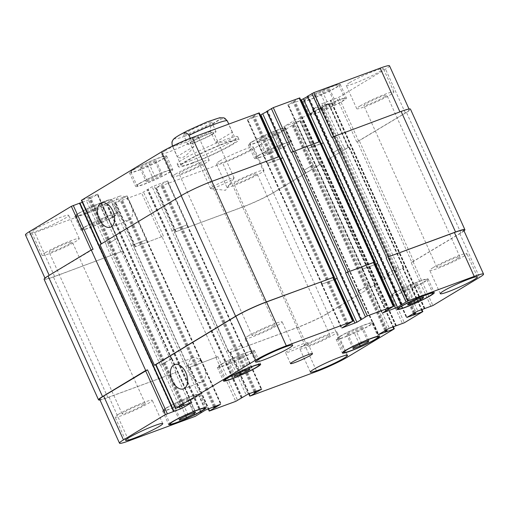 <?xml version="1.0" encoding="UTF-8"?>
<svg xmlns="http://www.w3.org/2000/svg" width="509" height="509" viewBox="0 0 509 509"><rect width="100%" height="100%" fill="white"/><g stroke="black" fill="none" stroke-linecap="round" stroke-linejoin="round"><path stroke-width="0.38" stroke-dasharray="2.54 1.91" d="M212.679 186.816A12.935 1.183 -24.3 0 1 225.652 180.517A12.935 1.183 -24.3 0 1 234.115 177.927A12.935 1.183 -24.3 0 1 234.051 178.156A12.935 1.183 -24.3 0 1 222.815 184.334A12.935 1.183 -24.3 0 1 210.758 188.674A12.935 1.183 -24.3 0 1 210.541 188.572A12.935 1.183 -24.3 0 1 212.679 186.816M190.366 142.304A15.474 1.419 -24.3 0 1 205.891 134.764A15.474 1.419 -24.3 0 1 216.02 131.666A15.474 1.419 -24.3 0 1 202.499 139.326A15.474 1.419 -24.3 0 1 187.808 144.403A15.474 1.419 -24.3 0 1 190.366 142.304M211.566 134.471A12.935 1.183 -24.3 0 1 198.586 140.77A12.935 1.183 -24.3 0 1 190.131 143.36A12.935 1.183 -24.3 0 1 192.262 141.604A12.935 1.183 -24.3 0 1 205.242 135.305A12.935 1.183 -24.3 0 1 213.704 132.715A12.935 1.183 -24.3 0 1 211.566 134.471M186.039 132.709A15.474 1.419 155.7 0 0 183.482 134.815A15.474 1.419 155.7 0 0 198.166 129.738A15.474 1.419 155.7 0 0 211.687 122.077A15.474 1.419 155.7 0 0 201.564 125.176A15.474 1.419 155.7 0 0 186.039 132.709M190.309 138.295L193.954 146.376L177.266 156.454L172.564 146.045M193.954 146.376C186.377 156.823 180.816 160.182 177.266 156.454M232.257 132.225L227.307 121.263C223.693 116.179 219.703 120.099 216.764 121.435C214.136 123.458 209.072 124.998 210.611 131.341L215.561 142.297L232.257 132.225C233.618 139.371 228.051 142.724 215.561 142.297M191.289 163.624A33.212 3.041 155.7 0 0 223.235 149.551A33.212 3.041 155.7 0 0 238.988 139.441A33.212 3.041 155.7 0 0 207.468 150.333A33.212 3.041 155.7 0 0 178.449 166.774A33.212 3.041 155.7 0 0 191.289 163.624M190.054 160.889A33.212 3.041 155.7 0 0 222 146.808A33.212 3.041 155.7 0 0 237.754 136.698A33.212 3.041 155.7 0 0 206.228 147.591A33.212 3.041 155.7 0 0 177.208 164.038A33.212 3.041 155.7 0 0 190.054 160.889M192.873 162.67A30.196 2.768 155.7 0 0 221.918 149.875A30.196 2.768 155.7 0 0 236.24 140.681A30.196 2.768 155.7 0 0 207.583 150.588A30.196 2.768 155.7 0 0 181.198 165.533A30.196 2.768 155.7 0 0 192.873 162.67M203.842 365.958A12.935 7.839 -110.3 0 0 192.574 357.922A12.935 7.839 -110.3 0 0 189.704 372.773A12.935 7.839 -110.3 0 0 201.532 382.183A12.935 7.839 -110.3 0 0 203.842 365.958M130.838 204.274A12.935 7.839 -110.3 0 0 119.57 196.245A12.935 7.839 -110.3 0 0 116.701 211.089A12.935 7.839 -110.3 0 0 128.535 220.505A12.935 7.839 -110.3 0 0 130.838 204.274M173.989 405.158L181.923 401.207L189.074 398.566L188.292 399.87L180.358 403.822L173.206 406.468L173.989 405.158L180.173 418.862M188.107 414.911L181.923 401.207M195.259 412.265L189.074 398.566M194.088 412.697L188.292 399.87M185.868 416.025L180.358 403.822M179.391 420.167L173.206 406.468M347.609 333.586L355.543 329.635L362.701 326.994L361.918 328.299L353.984 332.256L346.833 334.897L347.609 333.586L353.793 347.291M361.734 343.34L355.543 329.635M368.885 340.693L362.701 326.994M367.708 341.132L361.918 328.299M359.494 344.453L353.984 332.256M353.017 348.601L346.833 334.897M402.371 289.99L410.305 286.039L417.456 283.392L416.674 284.703L408.74 288.654L401.588 291.301L402.371 289.99L408.555 303.688M416.489 299.737L410.305 286.039M423.641 297.097L417.456 283.392M422.47 297.53L416.674 284.703M414.25 300.857L408.74 288.654M407.773 304.999L401.588 291.301M228.745 361.562L236.679 357.611L243.83 354.964L243.054 356.275L235.12 360.226L227.962 362.866L228.745 361.562L234.929 375.26M242.863 371.309L236.679 357.611M250.021 368.669L243.83 354.964M248.844 369.101L243.054 356.275M240.63 372.423L235.12 360.226M234.153 376.571L227.962 362.866M340.68 336.15A18.871 1.731 -24.3 0 1 359.615 326.956A18.871 1.731 -24.3 0 1 371.964 323.177A18.871 1.731 -24.3 0 1 355.473 332.523A18.871 1.731 -24.3 0 1 337.562 338.714A18.871 1.731 -24.3 0 1 340.68 336.15M339.554 336.564A20.379 1.871 -24.3 0 1 360.003 326.638A20.379 1.871 -24.3 0 1 373.339 322.56A20.379 1.871 -24.3 0 1 355.53 332.651A20.379 1.871 -24.3 0 1 336.188 339.331A20.379 1.871 -24.3 0 1 339.554 336.564M167.06 407.722A18.871 1.731 -24.3 0 1 185.995 398.528A18.871 1.731 -24.3 0 1 198.338 394.749A18.871 1.731 -24.3 0 1 181.853 404.095A18.871 1.731 -24.3 0 1 163.943 410.279A18.871 1.731 -24.3 0 1 167.06 407.722M165.934 408.135A20.379 1.871 -24.3 0 1 186.383 398.21A20.379 1.871 -24.3 0 1 199.719 394.131A20.379 1.871 -24.3 0 1 181.91 404.216A20.379 1.871 -24.3 0 1 162.568 410.903A20.379 1.871 -24.3 0 1 165.934 408.135M221.816 364.12A18.871 1.731 -24.3 0 1 240.751 354.932A18.871 1.731 -24.3 0 1 253.1 351.153A18.871 1.731 -24.3 0 1 236.609 360.493A18.871 1.731 -24.3 0 1 218.698 366.684A18.871 1.731 -24.3 0 1 221.816 364.12M220.69 364.539A20.379 1.871 -24.3 0 1 241.139 354.608A20.379 1.871 -24.3 0 1 254.475 350.529A20.379 1.871 -24.3 0 1 236.666 360.62A20.379 1.871 -24.3 0 1 217.324 367.307A20.379 1.871 -24.3 0 1 220.69 364.539M395.442 292.548A18.871 1.731 -24.3 0 1 414.377 283.36A18.871 1.731 -24.3 0 1 426.72 279.581A18.871 1.731 -24.3 0 1 410.235 288.921A18.871 1.731 -24.3 0 1 392.324 295.112A18.871 1.731 -24.3 0 1 395.442 292.548M394.316 292.968A20.379 1.871 -24.3 0 1 414.765 283.042A20.379 1.871 -24.3 0 1 428.094 278.957A20.379 1.871 -24.3 0 1 410.292 289.048A20.379 1.871 -24.3 0 1 390.944 295.735A20.379 1.871 -24.3 0 1 394.316 292.968M303.205 346.037A20.379 1.871 -24.3 0 1 323.654 336.112A20.379 1.871 -24.3 0 1 336.983 332.033A20.379 1.871 -24.3 0 1 319.181 342.118A20.379 1.871 -24.3 0 1 299.833 348.805A20.379 1.871 -24.3 0 1 303.205 346.037M327.847 336.933A12.642 1.158 155.7 0 0 329.934 335.215A12.642 1.158 155.7 0 0 317.934 339.363A12.642 1.158 155.7 0 0 306.889 345.624A12.642 1.158 155.7 0 0 315.16 343.091A12.642 1.158 155.7 0 0 327.847 336.933M248.386 335.883A20.379 1.871 -24.3 0 1 268.828 325.957A20.379 1.871 -24.3 0 1 282.164 321.873A20.379 1.871 -24.3 0 1 264.362 331.963A20.379 1.871 -24.3 0 1 245.014 338.65A20.379 1.871 -24.3 0 1 248.386 335.883M273.028 326.778A12.642 1.158 155.7 0 0 275.114 325.06A12.642 1.158 155.7 0 0 263.115 329.208A12.642 1.158 155.7 0 0 252.063 335.463A12.642 1.158 155.7 0 0 260.341 332.937A12.642 1.158 155.7 0 0 273.028 326.778M118.463 414.301A20.379 1.871 -24.3 0 1 138.912 404.375A20.379 1.871 -24.3 0 1 152.248 400.29A20.379 1.871 -24.3 0 1 134.44 410.381A20.379 1.871 -24.3 0 1 115.098 417.068A20.379 1.871 -24.3 0 1 118.463 414.301M143.105 405.196A12.642 1.158 155.7 0 0 145.192 403.478A12.642 1.158 155.7 0 0 133.193 407.626A12.642 1.158 155.7 0 0 122.147 413.881A12.642 1.158 155.7 0 0 130.419 411.355A12.642 1.158 155.7 0 0 143.105 405.196M433.121 267.619A20.379 1.871 -24.3 0 1 453.57 257.694A20.379 1.871 -24.3 0 1 466.906 253.616A20.379 1.871 -24.3 0 1 449.097 263.7A20.379 1.871 -24.3 0 1 429.755 270.387A20.379 1.871 -24.3 0 1 433.121 267.619M457.769 258.515A12.642 1.158 155.7 0 0 459.856 256.797A12.642 1.158 155.7 0 0 447.856 260.945A12.642 1.158 155.7 0 0 436.805 267.206A12.642 1.158 155.7 0 0 445.082 264.674A12.642 1.158 155.7 0 0 457.769 258.515M92.326 224.297L100.26 220.346L107.412 217.699L106.629 219.01L98.695 222.961L91.544 225.608L92.326 224.297L86.136 210.592L85.359 211.903L92.511 209.263L100.445 205.312L101.227 204.001L94.07 206.641L86.136 210.592M94.07 206.641L100.26 220.346M101.227 204.001L107.412 217.699M100.445 205.312L106.629 219.01M92.511 209.263L98.695 222.961M85.359 211.903L91.544 225.608M265.946 152.725L273.88 148.774L281.038 146.134L280.255 147.438L272.321 151.389L265.17 154.036L265.946 152.725L259.762 139.027L258.979 140.331L266.137 137.691L274.071 133.74L274.847 132.429L267.696 135.076L259.762 139.027M267.696 135.076L273.88 148.774M274.847 132.429L281.038 146.134M274.071 133.74L280.255 147.438M266.137 137.691L272.321 151.389M258.979 140.331L265.17 154.036M320.708 109.13L328.642 105.178L335.794 102.532L335.011 103.842L327.077 107.793L319.926 110.434L320.708 109.13L314.517 95.425L313.741 96.735L320.893 94.089L328.827 90.138L329.609 88.833L322.452 91.474L314.517 95.425M322.452 91.474L328.642 105.178M329.609 88.833L335.794 102.532M328.827 90.138L335.011 103.842M320.893 94.089L327.077 107.793M313.741 96.735L319.926 110.434M147.082 180.701L155.016 176.744L162.167 174.103L161.391 175.414L153.457 179.365L146.299 182.006L147.082 180.701L140.898 166.997L140.115 168.307L147.266 165.66L155.207 161.709L155.983 160.399L148.832 163.045L140.898 166.997M148.832 163.045L155.016 176.744M155.983 160.399L162.167 174.103M155.207 161.709L161.391 175.414M147.266 165.66L153.457 179.365M140.115 168.307L146.299 182.006M259.017 155.283A18.871 1.731 -24.3 0 1 277.952 146.096A18.871 1.731 -24.3 0 1 290.302 142.316A18.871 1.731 -24.3 0 1 273.81 151.657A18.871 1.731 -24.3 0 1 255.9 157.847A18.871 1.731 -24.3 0 1 259.017 155.283M252.833 141.585A18.871 1.731 -24.3 0 1 271.768 132.391A18.871 1.731 -24.3 0 1 284.117 128.618A18.871 1.731 -24.3 0 1 267.626 137.958A18.871 1.731 -24.3 0 1 249.715 144.149A18.871 1.731 -24.3 0 1 252.833 141.585M257.891 155.703A20.379 1.871 -24.3 0 1 278.34 145.778A20.379 1.871 -24.3 0 1 291.676 141.693A20.379 1.871 -24.3 0 1 273.867 151.784A20.379 1.871 -24.3 0 1 254.525 158.471A20.379 1.871 -24.3 0 1 257.891 155.703M251.707 141.998A20.379 1.871 155.7 0 0 248.341 144.766A20.379 1.871 155.7 0 0 267.683 138.085A20.379 1.871 155.7 0 0 285.492 127.994A20.379 1.871 155.7 0 0 272.156 132.073A20.379 1.871 155.7 0 0 251.707 141.998M85.397 226.855A18.871 1.731 -24.3 0 1 104.332 217.667A18.871 1.731 -24.3 0 1 116.676 213.888A18.871 1.731 -24.3 0 1 100.19 223.228A18.871 1.731 -24.3 0 1 82.28 229.419A18.871 1.731 -24.3 0 1 85.397 226.855M79.213 213.156A18.871 1.731 -24.3 0 1 98.142 203.963A18.871 1.731 -24.3 0 1 110.491 200.183A18.871 1.731 -24.3 0 1 94.006 209.53A18.871 1.731 -24.3 0 1 76.089 215.721A18.871 1.731 -24.3 0 1 79.213 213.156M84.271 227.275A20.379 1.871 -24.3 0 1 104.72 217.349A20.379 1.871 -24.3 0 1 118.056 213.265A20.379 1.871 -24.3 0 1 100.248 223.356A20.379 1.871 -24.3 0 1 80.906 230.043A20.379 1.871 -24.3 0 1 84.271 227.275M78.087 213.57A20.379 1.871 155.7 0 0 74.715 216.338A20.379 1.871 155.7 0 0 94.063 209.657A20.379 1.871 155.7 0 0 111.865 199.566A20.379 1.871 155.7 0 0 98.53 203.645A20.379 1.871 155.7 0 0 78.087 213.57M140.153 183.259A18.871 1.731 -24.3 0 1 159.088 174.065A18.871 1.731 -24.3 0 1 171.438 170.286A18.871 1.731 -24.3 0 1 154.946 179.632A18.871 1.731 -24.3 0 1 137.036 185.823A18.871 1.731 -24.3 0 1 140.153 183.259M133.969 169.554A18.871 1.731 -24.3 0 1 152.904 160.367A18.871 1.731 -24.3 0 1 165.247 156.587A18.871 1.731 -24.3 0 1 148.762 165.928A18.871 1.731 -24.3 0 1 130.851 172.118A18.871 1.731 -24.3 0 1 133.969 169.554M139.027 183.673A20.379 1.871 -24.3 0 1 159.476 173.747A20.379 1.871 -24.3 0 1 172.812 169.669A20.379 1.871 -24.3 0 1 155.003 179.76A20.379 1.871 -24.3 0 1 135.661 186.44A20.379 1.871 -24.3 0 1 139.027 183.673M132.843 169.974A20.379 1.871 155.7 0 0 129.477 172.742A20.379 1.871 155.7 0 0 148.819 166.055A20.379 1.871 155.7 0 0 166.628 155.964A20.379 1.871 155.7 0 0 153.292 160.049A20.379 1.871 155.7 0 0 132.843 169.974M313.779 111.687A18.871 1.731 -24.3 0 1 332.714 102.494A18.871 1.731 -24.3 0 1 345.057 98.721A18.871 1.731 -24.3 0 1 328.572 108.061A18.871 1.731 -24.3 0 1 310.662 114.251A18.871 1.731 -24.3 0 1 313.779 111.687M307.589 97.983A18.871 1.731 -24.3 0 1 326.524 88.795A18.871 1.731 -24.3 0 1 338.873 85.016A18.871 1.731 -24.3 0 1 322.382 94.356A18.871 1.731 -24.3 0 1 304.471 100.547A18.871 1.731 -24.3 0 1 307.589 97.983M312.653 112.101A20.379 1.871 -24.3 0 1 333.102 102.175A20.379 1.871 -24.3 0 1 346.432 98.097A20.379 1.871 -24.3 0 1 328.629 108.188A20.379 1.871 -24.3 0 1 309.281 114.869A20.379 1.871 -24.3 0 1 312.653 112.101M306.463 98.402A20.379 1.871 155.7 0 0 303.097 101.17A20.379 1.871 155.7 0 0 322.439 94.483A20.379 1.871 155.7 0 0 340.247 84.392A20.379 1.871 155.7 0 0 326.912 88.477A20.379 1.871 155.7 0 0 306.463 98.402M259.215 112.89L247.266 119.87L260.233 115.149M266.85 111.579L267.766 111.007L266.869 111.306M299.763 97.906L287.82 104.886L300.787 100.165M307.404 96.595L308.32 96.023L307.417 96.322M389.512 65.833A24.158 2.214 -24.3 0 1 385.523 69.116L338.86 97.276L321.86 103.69L312.424 109.441L328.566 103.492L310.344 114.493L295.258 120.009L284.156 126.448L300.043 120.709L253.387 148.87A24.158 2.214 -24.3 0 1 222.688 163.185L156.339 187.7L167.111 181.007L152.127 186.733L141.693 193.108L115.199 202.824L126.563 195.99L111.573 201.717L101.138 208.092L34.79 232.607A24.158 2.214 -24.3 0 1 25.45 234.897M173.855 411.348L79.824 203.085L79.328 203.403L80.002 203.18M82.312 202.327L88.35 199.91L97.792 194.158L81.395 200.311M219.684 161.067A20.379 1.871 155.7 0 0 216.319 163.834A20.379 1.871 155.7 0 0 235.661 157.147A20.379 1.871 155.7 0 0 253.469 147.056A20.379 1.871 155.7 0 0 240.133 151.141A20.379 1.871 155.7 0 0 219.684 161.067M349.607 82.649A20.379 1.871 155.7 0 0 346.235 85.417A20.379 1.871 155.7 0 0 365.583 78.73A20.379 1.871 155.7 0 0 383.392 68.639A20.379 1.871 155.7 0 0 370.056 72.723A20.379 1.871 155.7 0 0 349.607 82.649M34.943 229.324A20.379 1.871 155.7 0 0 31.577 232.091A20.379 1.871 155.7 0 0 50.919 225.411A20.379 1.871 155.7 0 0 68.728 215.32A20.379 1.871 155.7 0 0 55.392 219.398A20.379 1.871 155.7 0 0 34.943 229.324M164.865 150.906A20.379 1.871 155.7 0 0 161.499 153.673A20.379 1.871 155.7 0 0 180.841 146.993A20.379 1.871 155.7 0 0 198.65 136.902A20.379 1.871 155.7 0 0 185.314 140.98A20.379 1.871 155.7 0 0 164.865 150.906M230.202 184.36A20.379 1.871 -24.3 0 1 250.651 174.428A20.379 1.871 -24.3 0 1 263.986 170.35A20.379 1.871 -24.3 0 1 246.178 180.441A20.379 1.871 -24.3 0 1 226.836 187.127A20.379 1.871 -24.3 0 1 230.202 184.36M254.844 175.249A12.642 1.158 -24.3 0 1 242.157 181.408A12.642 1.158 -24.3 0 1 233.886 183.94A12.642 1.158 -24.3 0 1 244.931 177.679A12.642 1.158 -24.3 0 1 256.937 173.537A12.642 1.158 -24.3 0 1 254.844 175.249M360.124 105.942A20.379 1.871 -24.3 0 1 380.573 96.01A20.379 1.871 -24.3 0 1 393.902 91.932A20.379 1.871 -24.3 0 1 376.1 102.023A20.379 1.871 -24.3 0 1 356.752 108.71A20.379 1.871 -24.3 0 1 360.124 105.942M384.766 96.837A12.642 1.158 -24.3 0 1 372.079 102.99A12.642 1.158 -24.3 0 1 363.808 105.522A12.642 1.158 -24.3 0 1 374.853 99.261A12.642 1.158 -24.3 0 1 386.853 95.119A12.642 1.158 -24.3 0 1 384.766 96.837M45.46 252.617A20.379 1.871 -24.3 0 1 65.909 242.691A20.379 1.871 -24.3 0 1 79.245 238.613A20.379 1.871 -24.3 0 1 61.436 248.704A20.379 1.871 -24.3 0 1 42.094 255.384A20.379 1.871 -24.3 0 1 45.46 252.617M70.102 243.512A12.642 1.158 -24.3 0 1 57.415 249.671A12.642 1.158 -24.3 0 1 49.144 252.203A12.642 1.158 -24.3 0 1 60.189 245.942A12.642 1.158 -24.3 0 1 72.195 241.794A12.642 1.158 -24.3 0 1 70.102 243.512M175.382 174.199A20.379 1.871 -24.3 0 1 195.831 164.273A20.379 1.871 -24.3 0 1 209.167 160.195A20.379 1.871 -24.3 0 1 191.359 170.286A20.379 1.871 -24.3 0 1 172.017 176.967A20.379 1.871 -24.3 0 1 175.382 174.199M200.024 165.094A12.642 1.158 -24.3 0 1 187.337 171.253A12.642 1.158 -24.3 0 1 179.066 173.785A12.642 1.158 -24.3 0 1 190.112 167.525A12.642 1.158 -24.3 0 1 202.111 163.376A12.642 1.158 -24.3 0 1 200.024 165.094M287.56 351A12.076 1.107 155.7 0 0 285.562 352.642A12.076 1.107 155.7 0 0 297.027 348.678A12.076 1.107 155.7 0 0 307.576 342.703A12.076 1.107 155.7 0 0 299.674 345.121A12.076 1.107 155.7 0 0 287.56 351M333.675 277.233L279.237 156.657L212.075 181.395A24.158 2.214 155.7 0 0 181.376 195.704L101.196 244.161L101.781 244.015L81.981 200.171M282.794 157.752L267.473 163.414L280.535 158.77M374.23 262.25L319.786 141.674L291.148 152.363M323.342 142.768L308.028 148.431L321.084 143.786M464.036 230.889A24.158 2.214 -24.3 0 1 460.912 233.001L411.857 262.345L357.413 141.769L356.739 142.017L405.317 112.96A24.158 2.214 155.7 0 0 409.312 109.683A24.158 2.214 155.7 0 0 399.972 111.967L331.703 137.379M341.66 147.534L332.218 153.285L341.66 147.534L321.86 103.69M383.341 279.556L403.726 267.46L383.341 279.556L328.897 158.98L328.222 159.234L348.608 147.133L348.029 147.279L328.229 103.435M313.137 164.751L303.701 170.502L313.137 164.751L293.343 120.907M228.974 352.82L296.925 327.605A24.158 2.214 -24.3 0 0 327.624 313.296L375.209 284.677L327.821 313.328A24.158 2.214 -24.3 0 1 297.122 327.637L228.974 352.82L174.53 232.244L242.481 207.029A24.158 2.214 155.7 0 0 273.18 192.72L320.091 164.35L319.506 164.49L299.712 120.646M186.911 224.857L171.768 230.672L186.911 224.857L167.111 181.007M188.419 367.803L217.852 356.637L188.419 367.803L133.982 247.234L163.408 236.061L143.608 192.217M146.357 239.841L131.214 245.656L146.357 239.841L126.563 195.99M93.064 249.276L49.239 275.464A24.158 2.214 155.7 0 0 45.25 278.747A24.158 2.214 155.7 0 0 54.59 276.457L122.854 251.045L103.06 207.201M108.15 243.76L117.585 238.008L108.15 243.76L88.35 199.91M357.413 141.769L406.468 112.425A24.158 2.214 155.7 0 0 410.464 109.142M99.974 244.683L101.781 244.015M44.098 279.282A24.158 2.214 155.7 0 0 53.439 276.991L122.854 251.045M133.982 247.234L163.408 236.061M174.53 232.244L242.685 207.068A24.158 2.214 155.7 0 0 273.384 192.752L320.517 164.305L319.506 164.49M328.897 158.98L349.034 147.088L348.029 147.279M333.452 277.316L352.998 321.364M334.458 279.536L321.503 284.289L334.47 279.568M374 262.326L393.552 306.38M375.006 264.553L362.058 269.306L375.025 264.585M463.75 230.253A24.158 2.214 -24.3 0 1 459.761 233.536L411.183 262.593L430.977 306.437M387.47 273.638L398.242 267.136L386.662 273.861L387.47 273.638L333.026 153.063M358.953 290.849L369.725 284.346L358.139 291.078L358.953 290.849L304.509 170.273M226.206 351.248L241.934 345.287L226.206 351.248L171.768 230.672M185.658 366.232L201.386 360.27L185.658 366.232L131.214 245.656M99.987 399.979A24.158 2.214 -24.3 0 0 107.876 397.567L176.031 372.384L109.028 397.033A24.158 2.214 -24.3 0 1 99.688 399.317M171.221 358.807L160.443 365.309L172.029 358.584L171.221 358.807L116.777 238.231M155.665 364.794L156.218 364.59L155.639 364.73M411.857 262.345L411.183 262.593M176.031 372.384L121.587 251.809M216.579 357.401L162.142 236.825M184.589 136.285A24.756 2.271 -24.3 0 1 188.082 130.438A24.756 2.271 -24.3 0 1 220.079 118.61A24.756 2.271 -24.3 0 1 184.589 136.285M210.611 131.341A30.196 2.768 -24.3 0 1 183.965 142.94A30.196 2.768 -24.3 0 1 172.29 145.803M278.76 156.944L258.96 113.1M267.645 163.574L247.851 119.723M267.314 163.51L247.514 119.666M319.315 141.96L299.515 98.116M308.2 148.59L288.406 104.739M307.869 148.526L288.069 104.682M405.317 112.96L385.523 69.116M358.66 141.127L338.86 97.276M356.739 142.017L336.945 98.173M343.575 146.643L323.781 102.799M332.466 153.082L312.672 109.238M332.803 153.145L313.003 109.301M348.36 147.343L328.566 103.492M330.137 158.337L310.344 114.493M328.222 159.234L308.422 115.39M315.058 163.853L295.258 120.009M303.949 170.299L284.156 126.448M304.287 170.356L284.486 126.512M319.843 164.553L300.043 120.709M273.18 192.72L253.387 148.87M242.481 207.029L222.688 163.185M176.133 231.544L156.339 187.7M175.802 231.48L156.002 187.636M187.242 224.914L167.448 181.07M173.843 229.68L154.049 185.836M171.927 230.577L152.127 186.733M161.487 236.952L141.693 193.108M135.579 246.528L115.785 202.684M135.248 246.464L115.448 202.62M146.694 239.898L126.894 196.054M133.288 244.664L113.494 200.82M131.373 245.561L111.573 201.717M120.938 251.936L101.138 208.092M54.59 276.457L34.79 232.607M106.228 244.651L86.435 200.807M117.337 238.212L97.537 194.368M117 238.148L97.206 194.304M321.758 284.086L341.552 327.93M322.089 284.143L341.793 327.783M362.306 269.102L382.106 312.946M362.643 269.159L382.348 312.8M459.761 233.536L479.561 277.38M413.098 261.702L432.898 305.546M398.019 267.219L417.813 311.063M396.097 268.109L415.898 311.96M386.91 273.657L406.71 317.501M387.247 273.721L406.945 317.355M402.804 267.919L422.597 311.762M402.466 267.855L421.382 309.746M384.581 278.913L404.381 322.757M382.666 279.81L402.46 323.654M369.502 284.429L389.296 328.273M367.581 285.326L387.381 329.17M358.393 290.874L378.187 334.718M358.724 290.932L378.429 334.572M374.28 285.129L394.081 328.973M373.95 285.065L392.865 326.956M327.624 313.296L347.418 357.14M296.925 327.605L316.719 371.449M230.577 352.12L250.371 395.964M230.24 352.056L249.06 393.743M241.686 345.49L261.416 389.181M241.355 345.426L261.149 389.277M228.286 350.256L248.08 394.1M226.365 351.153L246.165 394.997M215.931 357.528L235.731 401.372M217.852 356.637L237.646 400.481M190.022 367.104L209.816 410.948M189.685 367.04L208.512 408.727M201.131 360.474L220.861 404.165M200.8 360.41L220.594 404.261M187.732 365.239L207.532 409.09M185.817 366.136L205.611 409.98M175.376 372.512L195.176 416.362M177.297 371.621L197.091 415.465M109.028 397.033L128.828 440.877M160.672 365.227L179.582 407.117M162.587 364.336L181.573 406.379M171.781 358.788L191.505 402.479M171.444 358.724L191.244 402.568M156.218 364.59L176.019 408.434M79.423 203.32L173.461 411.584M107.876 397.567L53.439 276.991M201.609 412.742L107.571 204.472M201.392 412.525L107.437 204.446M200.877 412.837L106.877 204.656M200.781 412.901L106.744 204.631M187.573 365.335L133.135 244.759M200.641 360.512L146.198 239.936M200.972 360.569L146.535 239.993M215.587 406.112L122.065 198.974M214.792 406.405L121.295 199.331M214.232 406.608L120.735 199.534M213.436 406.907L119.965 199.897M242.163 397.758L148.125 189.488M241.947 397.542L147.992 189.463M241.425 397.853L147.432 189.672M241.33 397.911L147.298 189.647M228.127 350.351L173.684 229.775M241.196 345.522L186.752 224.953M241.527 345.586L187.089 225.01M256.142 391.122L162.613 183.984M255.346 391.421L161.849 184.347M254.78 391.625L161.283 184.551M253.985 391.924L160.52 184.913M297.122 327.637L242.685 207.068M327.821 313.328L273.384 192.752M374.961 284.881L320.517 164.305M374.624 284.817L320.18 164.242M386.586 329.647L293.292 123.019M385.854 330.086L292.522 123.375M385.459 330.328L292.128 123.617M384.728 330.767L291.358 123.973M358.616 290.785L304.172 170.216M367.803 285.244L313.366 164.668M369.725 284.346L315.281 163.771M396.167 325.735L302.13 117.471M396.276 325.703L302.263 117.496M395.843 325.855L301.869 117.738M396.04 326.027L302.002 117.757M385.256 278.665L330.818 158.089M403.478 267.664L349.034 147.088M403.141 267.607L348.703 147.031M415.102 312.437L321.809 105.808M414.377 312.876L321.039 106.165M413.976 313.111L320.645 106.4M413.251 313.557L319.875 106.763M387.133 273.575L332.695 152.999M396.326 268.027L341.883 147.451M398.242 267.136L343.804 146.56M424.684 308.524L330.653 100.26M424.792 308.486L330.786 100.279M424.36 308.645L330.392 100.521M424.557 308.81L330.526 100.547M413.779 261.448L359.335 140.872M460.912 233.001L406.468 112.425M401.563 304.554L307.525 96.284M402.123 304.344L308.085 96.08M402.231 304.306L308.219 96.099M362.802 269.064L308.359 148.488M362.465 269.007L308.028 148.431M386.935 310.026L292.904 101.762M387.705 309.669L293.668 101.406M388.265 309.466L294.234 101.196M389.035 309.103L294.997 100.839M361.008 319.537L266.971 111.267M361.568 319.328L267.537 111.064M361.676 319.289L267.67 111.089M322.248 284.047L267.804 163.478M321.911 283.99L267.473 163.414M346.387 325.016L252.349 116.746M347.151 324.653L253.113 116.389M347.717 324.449L253.679 116.179M348.48 324.087L254.449 115.823M182.438 406.061L88.401 197.797M183.208 405.705L89.17 197.441M183.603 405.469L89.565 197.199M184.373 405.107L90.335 196.843M171.552 358.87L117.108 238.295M162.365 364.419L107.921 243.843M160.443 365.309L106.006 244.734M173.556 411.526L79.563 203.346M210.758 188.674L225.512 190.302L234.051 178.156M216.02 131.666L211.687 122.077M187.808 144.403L183.482 134.815M234.115 177.927L213.704 132.715M210.541 188.572L190.131 143.36M176.566 136.794L178.112 135.801M177.208 164.038L178.449 166.774M237.754 136.698L238.988 139.441M236.24 140.681L228.745 124.081M181.198 165.533L172.43 146.115M192.574 357.922L174.549 364.584M201.532 382.183L183.514 388.844M119.57 196.245L101.545 202.9M128.535 220.505L110.51 227.167M337.562 338.714L343.46 351.77M371.964 323.177L377.863 336.239M336.188 339.331L342.372 353.036M373.339 322.56L379.523 336.258M163.943 410.279L169.841 423.342M198.338 394.749L204.236 407.811M162.568 410.903L168.753 424.608M199.719 394.131L205.903 407.83M218.698 366.684L224.596 379.739M253.1 351.153L258.992 364.209M217.324 367.307L223.508 381.006M254.475 350.529L260.659 364.234M392.324 295.112L398.216 308.174M426.72 279.581L432.618 292.637M390.944 295.735L397.135 309.434M428.094 278.957L434.285 292.662M347.501 355.327L336.983 332.033M310.35 372.098L299.833 348.805M292.681 345.166L282.164 321.873M255.531 361.944L245.014 338.65M162.765 423.583L152.248 400.29M125.608 440.361L115.098 417.068M477.423 276.909L466.906 253.616M440.272 293.68L429.755 270.387M249.715 144.149L255.9 157.847M284.117 128.618L290.302 142.316M248.341 144.766L254.525 158.471M285.492 127.994L291.676 141.693M76.089 215.721L82.28 229.419M110.491 200.183L116.676 213.888M74.715 216.338L80.906 230.043M111.865 199.566L118.056 213.265M130.851 172.118L137.036 185.823M165.247 156.587L171.438 170.286M129.477 172.742L135.661 186.44M166.628 155.964L172.812 169.669M304.471 100.547L310.662 114.251M338.873 85.016L345.057 98.721M303.097 101.17L309.281 114.869M340.247 84.392L346.432 98.097M263.986 170.35L253.469 147.056M226.836 187.127L216.319 163.834M329.934 335.215L256.937 173.537M306.889 345.624L233.886 183.94M393.902 91.932L383.392 68.639M356.752 108.71L346.235 85.417M459.856 256.797L386.853 95.119M436.805 267.206L363.808 105.522M79.245 238.613L68.728 215.32M42.094 255.384L31.577 232.091M145.192 403.478L72.195 241.794M122.147 413.881L49.144 252.203M209.167 160.195L198.65 136.902M172.017 176.967L161.499 153.673M275.114 325.06L202.111 163.376M252.063 335.463L179.066 173.785M312.526 353.66L307.576 342.703M290.512 363.604L285.562 352.642M247.266 119.87L267.066 163.713M287.82 104.886L307.614 148.73M409.013 109.021L409.312 109.683M312.424 109.441L332.218 153.285M328.814 103.289L348.608 147.133M283.901 126.658L303.701 170.502M300.291 120.506L320.091 164.35M155.754 187.84L175.548 231.684M167.696 180.867L187.497 224.711M115.199 202.824L135 246.674M127.142 195.85L146.942 239.694M44.964 278.111L45.25 278.747M97.792 194.158L117.585 238.008M321.503 284.289L341.304 328.133M362.058 269.306L381.858 313.15M386.662 273.861L406.456 317.711M403.052 267.709L421.936 309.542M358.139 291.078L377.939 334.922M374.535 284.925L393.419 326.753M229.992 352.26L248.767 393.851M241.934 345.287L261.734 389.13M189.437 367.244L208.213 408.835M201.386 360.27L221.18 404.114M172.029 358.584L191.823 402.428M201.596 412.405L107.673 204.389M200.68 412.977L106.642 204.713M201.227 360.366L146.783 239.79M242.15 397.421L148.227 189.405M241.234 397.993L147.196 189.73M241.775 345.382L187.337 224.806M375.209 284.677L320.765 164.102M358.368 290.995L303.924 170.42M396.403 325.677L302.365 117.414M395.722 325.9L301.767 117.814M403.726 267.46L349.289 146.885M386.885 273.778L332.447 153.203M424.92 308.467L330.882 100.203M424.245 308.689L330.29 100.604M402.358 304.287L308.32 96.023M362.217 269.21L307.773 148.634M361.804 319.27L267.766 111.007M321.663 284.194L267.225 163.618M171.8 358.667L117.363 238.091M173.359 411.666L79.328 203.403"/><path stroke-width="0.76" d="M172.564 146.045L172.316 145.491C170.776 139.148 175.84 137.608 178.462 135.591C181.401 134.255 185.391 130.329 189.004 135.413L190.309 138.295M185.817 372.62A12.935 7.839 69.7 0 1 183.514 388.844A12.935 7.839 69.7 0 1 171.679 379.428A12.935 7.839 69.7 0 1 174.549 364.584A12.935 7.839 69.7 0 1 185.817 372.62M112.813 210.936A12.935 7.839 69.7 0 1 110.51 227.167A12.935 7.839 69.7 0 1 98.676 217.75A12.935 7.839 69.7 0 1 101.545 202.9A12.935 7.839 69.7 0 1 112.813 210.936M194.483 413.575L186.548 417.526L179.391 420.167L180.173 418.862L188.107 414.911L195.259 412.265L194.483 413.575L194.088 412.697M186.548 417.526L185.868 416.025M368.102 342.003L360.168 345.955L353.017 348.601L353.793 347.291L361.734 343.34L368.885 340.693L368.102 342.003L367.708 341.132M360.168 345.955L359.494 344.453M422.864 298.408L414.93 302.359L407.773 304.999L408.555 303.688L416.489 299.737L423.641 297.097L422.864 298.408L422.47 297.53M414.93 302.359L414.25 300.857M249.238 369.973L241.304 373.924L234.153 376.571L234.929 375.26L242.863 371.309L250.021 368.669L249.238 369.973L248.844 369.101M241.304 373.924L240.63 372.423M346.871 349.848A18.871 1.731 155.7 0 0 343.753 352.413A18.871 1.731 155.7 0 0 361.664 346.222A18.871 1.731 155.7 0 0 378.149 336.882A18.871 1.731 155.7 0 0 365.806 340.661A18.871 1.731 155.7 0 0 346.871 349.848M345.745 350.268A20.379 1.871 -24.3 0 1 366.194 340.336A20.379 1.871 -24.3 0 1 379.523 336.258A20.379 1.871 -24.3 0 1 361.721 346.349A20.379 1.871 -24.3 0 1 342.372 353.036A20.379 1.871 -24.3 0 1 345.745 350.268M173.245 421.42A18.871 1.731 155.7 0 0 170.127 423.984A18.871 1.731 155.7 0 0 188.037 417.794A18.871 1.731 155.7 0 0 204.529 408.453A18.871 1.731 155.7 0 0 192.179 412.233A18.871 1.731 155.7 0 0 173.245 421.42M172.118 421.834A20.379 1.871 -24.3 0 1 192.567 411.908A20.379 1.871 -24.3 0 1 205.903 407.83A20.379 1.871 -24.3 0 1 188.095 417.921A20.379 1.871 -24.3 0 1 168.753 424.608A20.379 1.871 -24.3 0 1 172.118 421.834M228.007 377.824A18.871 1.731 155.7 0 0 224.883 380.382A18.871 1.731 155.7 0 0 242.799 374.198A18.871 1.731 155.7 0 0 259.285 364.851A18.871 1.731 155.7 0 0 246.935 368.631A18.871 1.731 155.7 0 0 228.007 377.824M226.88 378.238A20.379 1.871 -24.3 0 1 247.323 368.312A20.379 1.871 -24.3 0 1 260.659 364.234A20.379 1.871 -24.3 0 1 242.857 374.319A20.379 1.871 -24.3 0 1 223.508 381.006A20.379 1.871 -24.3 0 1 226.88 378.238M401.626 306.253A18.871 1.731 155.7 0 0 398.509 308.817A18.871 1.731 155.7 0 0 416.419 302.626A18.871 1.731 155.7 0 0 432.911 293.279A18.871 1.731 155.7 0 0 420.561 297.059A18.871 1.731 155.7 0 0 401.626 306.253M400.5 306.666A20.379 1.871 -24.3 0 1 420.949 296.741A20.379 1.871 -24.3 0 1 434.285 292.662A20.379 1.871 -24.3 0 1 416.477 302.753A20.379 1.871 -24.3 0 1 397.135 309.434A20.379 1.871 -24.3 0 1 400.5 306.666M313.722 369.33A20.379 1.871 -24.3 0 1 334.171 359.405A20.379 1.871 -24.3 0 1 347.501 355.327A20.379 1.871 -24.3 0 1 329.698 365.411A20.379 1.871 -24.3 0 1 310.35 372.098A20.379 1.871 -24.3 0 1 313.722 369.33M258.903 359.176A20.379 1.871 -24.3 0 1 279.346 349.25A20.379 1.871 -24.3 0 1 292.681 345.166A20.379 1.871 -24.3 0 1 274.879 355.257A20.379 1.871 -24.3 0 1 255.531 361.944A20.379 1.871 -24.3 0 1 258.903 359.176M128.981 437.594A20.379 1.871 -24.3 0 1 149.43 427.668A20.379 1.871 -24.3 0 1 162.765 423.583A20.379 1.871 -24.3 0 1 144.957 433.674A20.379 1.871 -24.3 0 1 125.608 440.361A20.379 1.871 -24.3 0 1 128.981 437.594M443.638 290.913A20.379 1.871 -24.3 0 1 464.087 280.987A20.379 1.871 -24.3 0 1 477.423 276.909A20.379 1.871 -24.3 0 1 459.614 286.993A20.379 1.871 -24.3 0 1 440.272 293.68A20.379 1.871 -24.3 0 1 443.638 290.913M255.613 360.13A24.158 2.214 -24.3 0 1 286.312 345.815L352.661 321.3L341.889 327.993L356.873 322.267L367.307 315.892L393.801 306.176L382.437 313.01L397.427 307.283L407.862 300.908L474.21 276.393A24.158 2.214 -24.3 0 1 483.55 274.103A24.158 2.214 -24.3 0 1 479.561 277.38L432.898 305.546L417.813 311.063L406.71 317.501L422.597 311.762L404.381 322.757L389.296 328.273L378.187 334.718L394.081 328.973L347.418 357.14A24.158 2.214 -24.3 0 1 316.719 371.449L250.371 395.964L261.734 389.13L248.08 394.1L235.731 401.372L209.237 411.094L220.594 404.261L205.611 409.98L195.176 416.362L128.828 440.877A24.158 2.214 -24.3 0 1 119.488 443.167A24.158 2.214 -24.3 0 1 123.477 439.884L165.387 414.587L182.387 408.18L191.823 402.428L175.681 408.371L255.613 360.13L235.82 316.28A24.158 2.214 -24.3 0 1 266.519 301.971L333.452 277.316L353.246 321.16M292.503 361.963A12.076 1.107 -24.3 0 1 304.624 356.077A12.076 1.107 -24.3 0 1 312.526 353.66A12.076 1.107 -24.3 0 1 301.971 359.64A12.076 1.107 -24.3 0 1 290.512 363.604A12.076 1.107 -24.3 0 1 292.503 361.963M101.119 243.989L81.395 200.311L161.582 151.86A24.158 2.214 -24.3 0 1 192.281 137.551L259.215 112.89L278.938 156.581M260.233 115.149L266.85 111.579M266.869 111.306L273.269 107.628L299.763 97.906L319.493 141.597M300.787 100.165L307.404 96.595M307.417 96.322L313.824 92.638L380.172 68.123A24.158 2.214 -24.3 0 1 389.512 65.833L409.013 109.021M44.964 278.111L25.45 234.897A24.158 2.214 -24.3 0 1 29.439 231.62L71.349 206.323L79.824 203.085M80.002 203.18L82.312 202.327M483.55 274.103L463.75 230.253A24.158 2.214 -24.3 0 0 454.41 232.543L388.539 256.771L455.561 232.009A24.158 2.214 -24.3 0 1 464.902 229.718L410.464 109.142A24.158 2.214 155.7 0 0 401.124 111.433L331.703 137.379L311.909 93.535M375.025 264.585L377.786 263.344L323.342 142.768L321.084 143.786M393.801 306.176L374 262.326L345.592 272.939L374.478 262.04L320.04 141.47L291.148 152.363L271.354 108.519M334.47 279.568L337.232 278.328L282.794 157.752L280.535 158.77M333.923 277.023L279.486 156.454L211.878 181.363A24.158 2.214 155.7 0 0 181.179 195.672L99.974 244.683L154.418 365.258L235.616 316.248A24.158 2.214 -24.3 0 1 266.315 301.932L333.471 277.354M73.271 205.432L93.064 249.276L91.264 249.938L48.088 275.999A24.158 2.214 155.7 0 0 44.098 279.282L98.536 399.858A24.158 2.214 -24.3 0 1 102.532 396.575L145.701 370.514L147.508 369.852L167.302 413.696M119.488 443.167L99.688 399.317A24.158 2.214 -24.3 0 1 103.683 396.04L147.508 369.852M175.433 408.581L155.639 364.73L235.82 316.28M155.665 364.794L154.418 365.258M374.478 262.04L374.02 262.37M334.458 279.536L337.232 278.328M99.987 399.979A24.158 2.214 -24.3 0 1 98.536 399.858M375.006 264.553L377.786 263.344M464.902 229.718A24.158 2.214 -24.3 0 1 464.036 230.889M145.701 370.514L91.264 249.938M172.43 146.115L172.29 145.803A30.196 2.768 -24.3 0 1 172.316 145.491M189.004 135.413A30.196 2.768 -24.3 0 1 227.332 120.951L224.895 118.317L223.718 117.821L219.602 117.77L206.883 121.988L186.879 131.01L178.112 135.801M181.319 195.583L161.582 151.86M212.03 181.299L192.281 137.551M278.385 156.785L258.629 113.036M280.701 158.713L260.92 114.9M282.629 157.847L262.835 114.003M293.031 151.389L273.269 107.628M318.933 141.801L299.184 98.052M321.255 143.729L301.468 99.91M323.183 142.864L303.389 99.02M333.586 136.406L313.824 92.638M399.928 111.872L380.172 68.123M49.182 275.337L29.439 231.62M91.092 250.046L71.349 206.323M101.386 243.83L81.65 200.107M266.519 301.971L286.312 345.815M332.867 277.456L352.661 321.3M335.157 279.32L354.951 323.164M337.073 278.423L356.873 322.267M347.513 272.048L367.307 315.892M345.592 272.939L365.392 316.783M373.421 262.472L393.215 306.316M375.712 264.336L395.506 308.18M377.627 263.439L397.427 307.283M388.062 257.064L407.862 300.908M386.146 257.955L405.94 301.799M454.41 232.543L474.21 276.393M421.382 309.746L422.266 311.699M392.865 326.956L393.743 328.916M249.06 393.743L250.04 395.9M208.512 408.727L209.485 410.884M103.683 396.04L123.477 439.884M145.587 370.743L165.387 414.587M179.582 407.117L180.466 409.071M181.573 406.379L182.387 408.18M155.888 364.527L175.681 408.371M173.722 411.323L79.69 203.059M102.532 396.575L48.088 275.999M216.096 407.238L215.587 406.112M215.332 407.594L214.792 406.405M214.766 407.804L214.232 406.608M214.003 408.161L213.436 406.907M256.651 392.254L256.142 391.122M255.887 392.611L255.346 391.421M255.321 392.821L254.78 391.625M254.551 393.177L253.985 391.924M387.324 331.283L386.586 329.647M386.56 331.645L385.854 330.086M386.159 331.881L385.459 330.328M385.396 332.237L384.728 330.767M415.847 314.072L415.102 312.437M415.077 314.428L414.377 312.876M414.682 314.67L413.976 313.111M413.912 315.026L413.251 313.557M455.561 232.009L401.124 111.433M388.539 256.771L334.095 136.202M386.617 257.669L332.18 137.093M401.429 304.528L307.391 96.258M375.865 264.241L321.427 143.665M373.892 262.186L319.455 141.61M347.984 271.761L293.547 151.186M346.069 272.652L291.625 152.076M360.875 319.512L266.837 111.242M335.316 279.225L280.873 158.649M333.344 277.17L278.9 156.594M266.315 301.932L211.878 181.363M235.616 316.248L181.179 195.672M172.29 145.803L171.921 142.24L172.328 141.031L173.314 139.498L176.566 136.794M228.745 124.081L227.332 120.951M343.46 351.77L343.753 352.413M377.863 336.239L378.149 336.882M169.841 423.342L170.127 423.984M204.236 407.811L204.529 408.453M224.596 379.739L224.883 380.382M258.992 364.209L259.285 364.851M398.216 308.174L398.509 308.817M432.618 292.637L432.911 293.279M421.936 309.542L422.852 311.559M393.419 326.753L394.329 328.769M248.767 393.851L249.785 396.11M208.213 408.835L209.237 411.094M173.957 411.266L79.919 203.002M401.327 304.611L307.29 96.341M360.773 319.595L266.735 111.325"/></g></svg>
